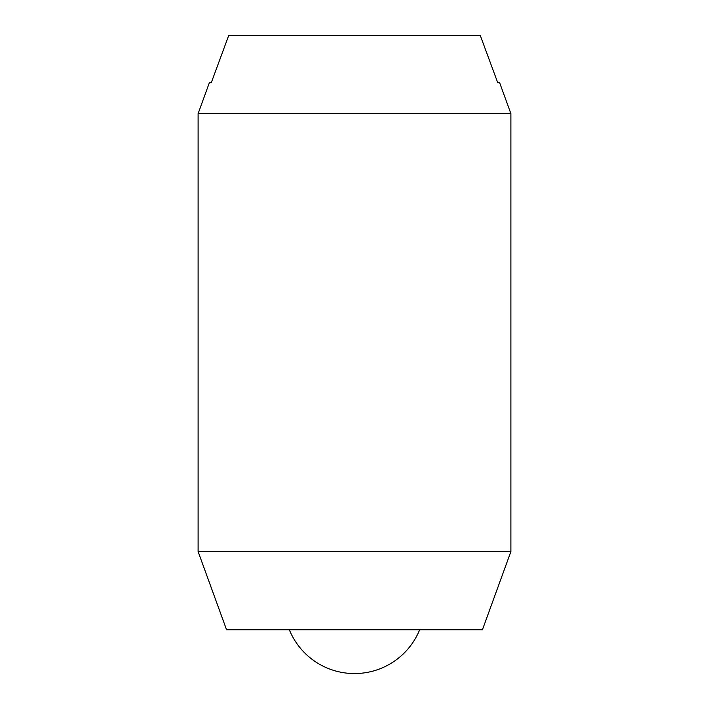 <?xml version="1.0" encoding="UTF-8"?>
<svg xmlns="http://www.w3.org/2000/svg" width="709" height="709" viewBox="0 0 709 709"><rect width="100%" height="100%" fill="white"/><g stroke="black" fill="none" stroke-linecap="round" stroke-linejoin="round"><path stroke-width="1.06" d="M510.897 113.653L510.897 551.558L198.103 551.558L198.103 113.653L510.897 113.653L499.508 82.368L497.603 82.368L480.268 35.45L228.732 35.45L211.397 82.368L209.492 82.368L198.103 113.653M510.897 551.558L482.439 629.76L226.561 629.76L198.103 551.558M419.666 629.76A70.377 70.377 0 0 1 289.334 629.76"/></g></svg>
